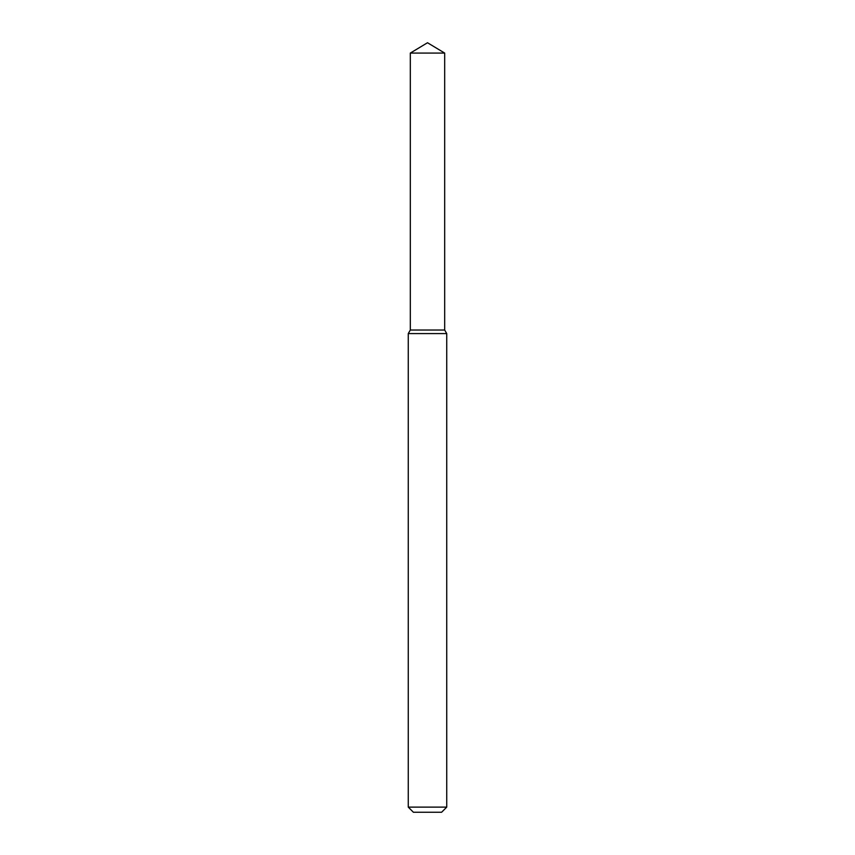 <?xml version="1.0" encoding="UTF-8"?>
<svg xmlns="http://www.w3.org/2000/svg" width="855" height="855" viewBox="0 0 855 855"><rect width="100%" height="100%" fill="white"/><g stroke="black" fill="none" stroke-linecap="round" stroke-linejoin="round"><path stroke-width="1.28" d="M410.315 53.074L410.315 330.03L444.686 330.03L446.738 333.589L408.263 333.589L410.315 330.03L444.686 330.03L444.686 53.074L410.315 53.074L427.5 42.75L444.686 53.074M446.738 807.12L441.608 812.25L413.393 812.25L408.263 807.12L446.738 807.12L446.738 333.589M408.263 807.12L408.263 333.589"/></g></svg>
